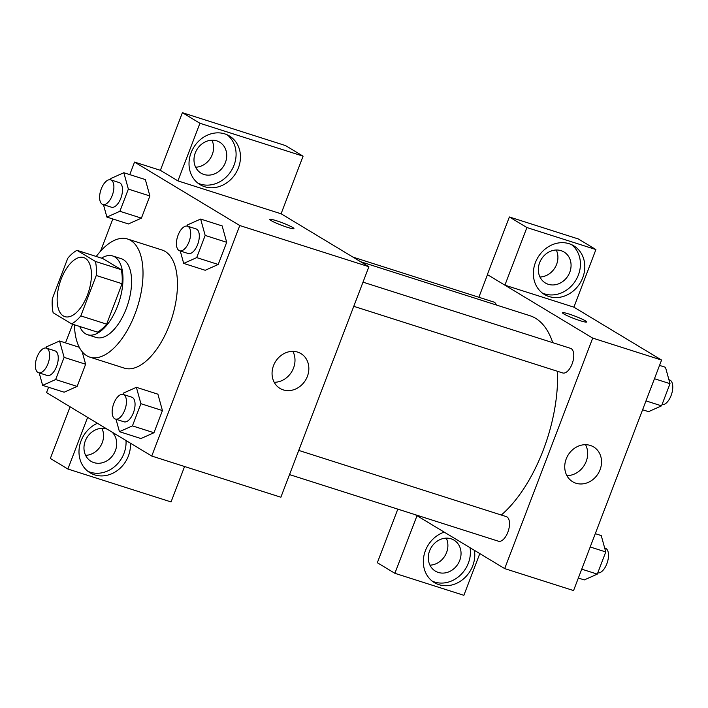 <?xml version="1.0" encoding="UTF-8"?>
<svg xmlns="http://www.w3.org/2000/svg" width="708" height="708" viewBox="0 0 708 708"><rect width="100%" height="100%" fill="white"/><g stroke="black" fill="none" stroke-linecap="round" stroke-linejoin="round"><path stroke-width="1.06" d="M63.286 315.918A31.002 15.036 107.7 0 1 60.525 280.837A31.002 15.036 107.7 0 1 83.703 257.57A31.002 15.036 107.7 0 1 88.615 291.669A31.002 15.036 107.7 0 1 64.87 316.635A31.002 15.036 107.7 0 1 63.286 315.918M80.818 315.91L96.253 275.483A40.011 19.408 107.7 0 0 95.438 261.456L76.977 250.322A40.011 19.408 107.7 0 0 67.756 258.296L52.321 298.723A40.011 19.408 107.7 0 0 53.144 312.75L71.597 323.883A40.011 19.408 107.7 0 0 80.818 315.91L106.642 324.149L122.077 283.722L96.253 275.483M106.642 324.149A40.011 19.408 107.7 0 1 97.421 332.114L71.597 323.883M122.077 283.722A40.011 19.408 107.7 0 0 121.263 269.686L102.802 258.562L76.977 250.322M79.721 326.476A41.33 20.054 -72.3 0 0 87.553 334.716A41.33 20.054 -72.3 0 0 119.218 301.431A41.33 20.054 -72.3 0 0 112.669 255.96A41.33 20.054 -72.3 0 0 101.51 258.146M112.669 255.96L121.28 258.703A41.33 20.054 107.7 0 1 127.829 304.174A41.33 20.054 107.7 0 1 96.164 337.459L87.553 334.716M121.263 269.686L95.438 261.456M96.235 256.464A61.994 30.081 107.7 0 1 127.555 239.012A61.994 30.081 107.7 0 1 137.379 307.219A61.994 30.081 107.7 0 1 89.881 357.151A61.994 30.081 107.7 0 1 86.712 355.708A61.994 30.081 107.7 0 1 74.446 324.795M127.555 239.012L161.99 249.995A61.994 30.081 107.7 0 1 171.814 318.202A61.994 30.081 107.7 0 1 124.316 368.133L89.881 357.151M48.578 387.249L46.542 392.586L151.751 456.049L239.773 225.542L134.555 162.079L129.768 174.619M112.829 218.976L100.527 251.216M72.65 324.22L65.517 342.884M39.197 372.93L42.63 385.356L64.154 392.214L77.154 386.418L85.624 364.231L82.155 351.69L85.624 364.231L64.109 357.372L59.569 340.99L46.569 346.796L46.1 348.035M103.448 204.665L106.89 217.082L128.413 223.949L141.414 218.144L149.884 195.966L145.352 179.584L123.829 172.725L110.829 178.522L110.351 179.77M180.257 250.995L183.691 263.411L205.214 270.279L218.214 264.473L226.684 242.295L222.153 225.914L200.638 219.055L187.629 224.852L187.16 226.1M116.006 419.26L119.44 431.676L140.963 438.544L153.963 432.738L162.433 410.56L157.902 394.179L136.379 387.32L123.378 393.117L122.9 394.365M287.333 227.312A12.912 1.301 -159.1 0 1 269.792 219.4A12.912 1.301 -159.1 0 1 282.324 222.799A12.912 1.301 -159.1 0 1 293.926 228.622A12.912 1.301 -159.1 0 1 287.333 227.312M177.92 180.894L199.922 123.272L303.086 156.167L281.085 213.798L177.92 180.894L160.389 170.318L134.555 162.079M151.751 456.049L280.872 497.228L368.895 266.721L239.773 225.542M368.895 266.721L281.094 213.763M293.926 228.622A12.912 1.301 20.9 0 0 282.315 222.808A12.912 1.301 20.9 0 0 269.792 219.409M191.072 152.769A28.417 24.683 -58.9 0 1 229.427 135.989A28.417 24.683 -58.9 0 1 235.879 173.062A28.417 24.683 -58.9 0 1 200.072 184.646A28.417 24.683 -58.9 0 1 191.072 152.769M197.957 183.195A28.417 24.683 121.1 0 0 231.498 170.424A28.417 24.683 121.1 0 0 227.153 134.794M216.781 140.865A18.081 15.709 -58.9 0 1 219.701 142.193A18.081 15.709 -58.9 0 1 224.693 164.167A18.081 15.709 -58.9 0 1 203.948 174.478A18.081 15.709 -58.9 0 1 201.028 173.159A18.081 15.709 -58.9 0 1 196.028 151.185A18.081 15.709 -58.9 0 1 216.781 140.865M211.931 140.202A18.081 15.709 -58.9 0 1 210.665 157.849A18.081 15.709 -58.9 0 1 195.638 167.212M303.086 156.167L285.554 145.591L182.39 112.687L199.922 123.272M160.389 170.318L182.39 112.687M273.527 365.594A20.32 17.647 -58.9 0 1 300.944 353.593A20.32 17.647 -58.9 0 1 305.564 380.108A20.32 17.647 -58.9 0 1 279.961 388.391A20.32 17.647 -58.9 0 1 273.527 365.594M274.2 382.285A20.32 17.647 121.1 0 0 291.714 371.753A20.32 17.647 121.1 0 0 292.855 351.354M130.387 443.164A28.417 24.683 -58.9 0 1 117.431 470.466A28.417 24.683 -58.9 0 1 90.04 472.785A28.417 24.683 -58.9 0 1 81.048 440.898A28.417 24.683 -58.9 0 1 97.421 423.278M87.624 417.366L67.897 469.023L171.053 501.928L184.576 466.519M87.934 471.324A28.417 24.683 121.1 0 0 114.192 466.944A28.417 24.683 121.1 0 0 126.006 440.518M111.961 432.048A18.081 15.709 -58.9 0 1 113.891 453.748A18.081 15.709 -58.9 0 1 93.916 462.616A18.081 15.709 -58.9 0 1 90.996 461.289A18.081 15.709 -58.9 0 1 86.004 439.314A18.081 15.709 -58.9 0 1 106.758 428.995A18.081 15.709 -58.9 0 1 107.085 429.101M101.908 428.331A18.081 15.709 -58.9 0 1 100.633 445.987A18.081 15.709 -58.9 0 1 85.615 455.341M67.897 469.023L50.356 458.448L70.083 406.79M360.567 261.703L529.876 315.697A111.183 53.941 107.7 0 1 552.744 342.663M557.488 371.293A111.183 53.941 107.7 0 1 501.308 515.026M289.519 474.599L498.45 541.222A12.912 6.266 -72.3 0 0 508.105 531.531A12.912 6.266 -72.3 0 0 506.955 516.911A12.912 6.266 -72.3 0 0 506.3 516.619L298.749 450.421M352.991 257.128L493.75 302.015A12.912 6.266 107.7 0 1 496.352 305.006M363 282.156L570.551 348.345A12.912 6.266 107.7 0 1 572.595 362.558A12.912 6.266 107.7 0 1 562.701 372.957L353.77 306.325M478.856 297.272L487.485 274.669M415.384 514.734L504.689 568.604L592.711 338.097L504.901 285.174L526.902 227.542L595.906 249.552L573.905 307.175L505.034 285.218M539.974 277.023A18.081 15.709 121.1 0 0 554.992 267.668A18.081 15.709 121.1 0 0 556.267 250.012M429.951 565.161A18.081 15.709 121.1 0 0 444.969 555.798A18.081 15.709 121.1 0 0 446.244 538.142M504.901 285.174L487.361 274.598L509.371 216.967L578.374 238.977L595.906 249.552M417.012 515.716L394.869 573.303L377.337 562.727L397.808 509.132M548.275 284.289A18.081 15.709 -58.9 0 1 545.355 282.97A18.081 15.709 -58.9 0 1 540.363 260.995A18.081 15.709 -58.9 0 1 561.117 250.676A18.081 15.709 -58.9 0 1 564.037 252.004A18.081 15.709 -58.9 0 1 569.028 273.978A18.081 15.709 -58.9 0 1 548.275 284.289M542.293 293.006A28.417 24.683 121.1 0 0 575.834 280.235A28.417 24.683 121.1 0 0 571.489 244.605M535.407 262.579A28.417 24.683 -58.9 0 1 573.754 245.8A28.417 24.683 -58.9 0 1 580.215 282.881A28.417 24.683 -58.9 0 1 544.408 294.457A28.417 24.683 -58.9 0 1 535.407 262.579M438.252 572.427A18.081 15.709 -58.9 0 1 435.332 571.099A18.081 15.709 -58.9 0 1 431.216 547.505A18.081 15.709 -58.9 0 1 454.014 540.133A18.081 15.709 -58.9 0 1 459.005 562.108A18.081 15.709 -58.9 0 1 438.252 572.427M432.261 581.135A28.417 24.683 121.1 0 0 459.572 575.861A28.417 24.683 121.1 0 0 470.041 547.709M474.422 550.346A28.417 24.683 -58.9 0 1 462.846 579.445A28.417 24.683 -58.9 0 1 434.376 582.596A28.417 24.683 -58.9 0 1 425.384 550.709A28.417 24.683 -58.9 0 1 444.217 532.133M394.869 573.303L463.873 595.313L479.803 553.594M416.879 515.681L415.242 514.689M526.902 227.542L509.371 216.967M504.689 568.604L573.56 590.569L661.582 360.062L573.905 307.175M590.348 445.447A20.32 17.647 -58.9 0 1 593.631 446.934A20.32 17.647 -58.9 0 1 598.251 473.448A20.32 17.647 -58.9 0 1 572.639 481.732A20.32 17.647 -58.9 0 1 567.028 457.041A20.32 17.647 -58.9 0 1 590.348 445.447M661.582 360.062L592.711 338.097M566.887 475.617A20.32 17.647 121.1 0 0 584.401 465.094A20.32 17.647 121.1 0 0 585.534 444.695M580.02 320.653A12.912 1.301 -159.1 0 1 562.471 312.741A12.912 1.301 -159.1 0 1 575.002 316.14A12.912 1.301 -159.1 0 1 586.605 321.954A12.912 1.301 -159.1 0 1 580.02 320.653M586.605 321.963A12.912 1.301 20.9 0 0 575.002 316.149A12.912 1.301 20.9 0 0 562.471 312.75M578.347 578.029L584.286 579.923L597.295 574.126L605.765 551.948L601.234 535.567L595.286 533.673M597.295 574.126L581.737 569.161M605.765 551.948L590.207 546.983M604.667 547.983L605.296 548.187A12.912 6.266 107.7 0 1 607.437 562.063A12.912 6.266 107.7 0 1 597.764 572.878M642.599 409.764L648.546 411.658L661.546 405.852L670.016 383.674L665.485 367.293L659.546 365.399M661.546 405.852L645.988 400.896M670.016 383.674L654.457 378.718M668.918 379.718L669.547 379.913A12.912 6.266 107.7 0 1 671.697 393.798A12.912 6.266 107.7 0 1 662.024 404.613M119.44 431.676L132.44 425.88L140.91 403.702L136.379 387.32M123.227 394.453L131.83 397.197A12.912 6.266 107.7 0 1 133.883 411.401A12.912 6.266 107.7 0 1 123.989 421.809L115.377 419.056A12.912 6.266 107.7 0 1 114.714 418.764A12.912 6.266 107.7 0 1 113.563 404.144A12.912 6.266 107.7 0 1 123.227 394.453A12.912 6.266 107.7 0 1 125.272 408.658A12.912 6.266 107.7 0 1 115.377 419.056M140.963 438.544L153.963 432.738L132.44 425.88M153.963 432.738L162.433 410.56L140.91 403.702M162.433 410.56L157.902 394.179M183.691 263.411L196.7 257.606L205.17 235.428L200.638 219.055M187.478 226.179L196.089 228.923A12.912 6.266 107.7 0 1 198.134 243.136A12.912 6.266 107.7 0 1 188.239 253.535L179.628 250.791A12.912 6.266 107.7 0 1 178.974 250.49A12.912 6.266 107.7 0 1 177.823 235.879A12.912 6.266 107.7 0 1 187.478 226.179A12.912 6.266 107.7 0 1 189.523 240.393A12.912 6.266 107.7 0 1 179.628 250.791M205.214 270.279L218.214 264.473L196.7 257.606M218.214 264.473L226.684 242.295L205.17 235.428M226.684 242.295L222.153 225.914M42.63 385.356L55.64 379.55L64.109 357.372M46.418 348.124L55.029 350.867A12.912 6.266 107.7 0 1 57.074 365.08A12.912 6.266 107.7 0 1 47.179 375.479L38.568 372.735A12.912 6.266 107.7 0 1 37.913 372.435A12.912 6.266 107.7 0 1 36.763 357.814A12.912 6.266 107.7 0 1 46.418 348.124A12.912 6.266 107.7 0 1 48.463 362.328A12.912 6.266 107.7 0 1 38.568 372.735M79.287 347.274L59.569 340.99M64.154 392.214L77.154 386.418L55.64 379.55M77.154 386.418L85.624 364.231M106.89 217.082L119.891 211.285L128.36 189.098L123.829 172.725M110.678 179.85L119.28 182.602A12.912 6.266 107.7 0 1 121.334 196.806A12.912 6.266 107.7 0 1 111.439 207.214L102.828 204.462A12.912 6.266 107.7 0 1 102.164 204.161A12.912 6.266 107.7 0 1 101.014 189.549A12.912 6.266 107.7 0 1 110.678 179.85A12.912 6.266 107.7 0 1 112.722 194.063A12.912 6.266 107.7 0 1 102.828 204.462M128.413 223.949L141.414 218.144L119.891 211.285M141.414 218.144L149.884 195.966L128.36 189.098M149.884 195.966L145.352 179.584"/></g></svg>
